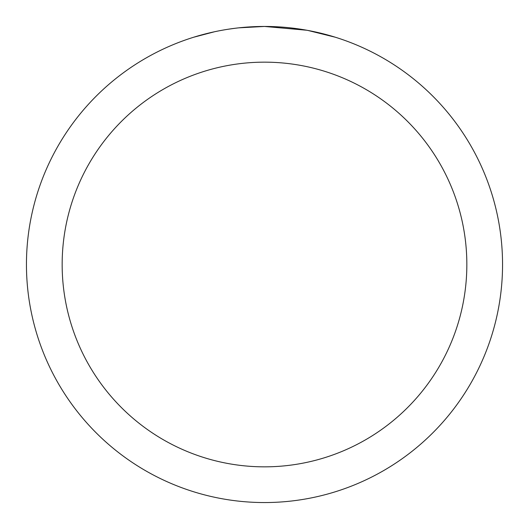 <?xml version="1.0" encoding="UTF-8"?>
<svg xmlns="http://www.w3.org/2000/svg" width="529" height="529" viewBox="0 0 529 529"><rect width="100%" height="100%" fill="white"/><g stroke="black" fill="none" stroke-linecap="round" stroke-linejoin="round"><path stroke-width="0.79" d="M269.248 26.496L272.561 26.589M293.813 28.262L294.818 28.387M306.787 30.239L264.5 26.45A238.05 238.05 0 0 1 502.55 264.5A238.05 238.05 0 0 1 264.5 502.55A238.05 238.05 0 0 1 26.45 264.5A238.05 238.05 0 0 1 264.5 26.45L238.777 27.845M307.911 30.444L335.221 37.202M264.5 62.157A202.343 202.343 0 0 1 466.843 264.5A202.343 202.343 0 0 1 264.5 466.843A202.343 202.343 0 0 1 62.157 264.5A202.343 202.343 0 0 1 264.5 62.157M237.653 27.971L234.75 28.315M193.786 37.202L214.529 31.753M228.912 29.128L233.289 28.506M228.105 29.247L234.75 28.321M247.05 27.091L250.839 26.847"/></g></svg>
